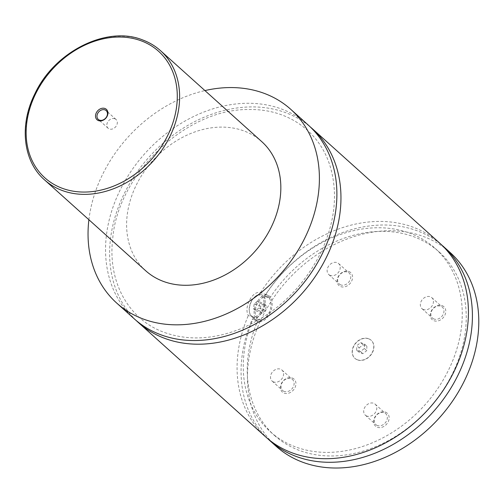 <?xml version="1.0" encoding="UTF-8"?>
<svg xmlns="http://www.w3.org/2000/svg" width="504" height="504" viewBox="0 0 504 504"><rect width="100%" height="100%" fill="white"/><g stroke="black" fill="none" stroke-linecap="round" stroke-linejoin="round"><path stroke-width="0.38" stroke-dasharray="2.52 1.89" d="M134.196 318.78A130.215 102.47 131.9 0 1 132.64 168.96A130.215 102.47 131.9 0 1 281.289 108.933A130.215 102.47 131.9 0 1 308.24 125.042M136.263 320.569A130.215 102.47 131.9 0 1 149.058 157.078A130.215 102.47 131.9 0 1 310.243 126.901M368.726 338.839A12.153 9.563 131.9 0 1 371.24 340.339A12.153 9.563 131.9 0 1 371.385 354.325A12.153 9.563 131.9 0 1 357.512 359.925A12.153 9.563 131.9 0 1 354.999 358.426A12.153 9.563 131.9 0 1 354.848 344.44A12.153 9.563 131.9 0 1 368.726 338.839M357.355 359.787A12.153 9.563 131.9 0 1 354.835 358.281A12.153 9.563 131.9 0 1 354.69 344.295A12.153 9.563 131.9 0 1 368.563 338.694A12.153 9.563 131.9 0 1 371.083 340.2A12.153 9.563 131.9 0 1 371.228 354.18A12.153 9.563 131.9 0 1 357.355 359.787M251.622 301.153A12.153 7.151 110.1 0 0 249.448 312.203A12.153 7.151 110.1 0 0 253.021 317.577A12.153 7.151 110.1 0 0 262.779 311.176A12.153 7.151 110.1 0 0 261.374 294.752A12.153 7.151 110.1 0 0 255.175 296.547A12.153 7.151 110.1 0 0 251.622 301.153M251.357 301.272A11.283 6.64 -69.9 0 1 254.659 296.995A11.283 6.64 -69.9 0 1 262.912 297.675A11.283 6.64 -69.9 0 1 261.721 310.577A11.283 6.64 -69.9 0 1 254.407 316.751A11.283 6.64 -69.9 0 1 249.341 311.529A11.283 6.64 -69.9 0 1 251.357 301.272M268.708 313.349A12.153 7.151 110.1 0 0 267.309 296.925A12.153 7.151 110.1 0 0 257.55 303.326A12.153 7.151 110.1 0 0 258.955 319.75A12.153 7.151 110.1 0 0 268.708 313.349M253.613 317.47L248.308 315.529C243.52 307.238 252.586 290.178 260.486 292.635L266.49 294.777L269.772 298.154L264.468 296.213C265.898 300.649 265.161 305.72 262.256 311.409C259.22 316.89 255.9 319.454 252.296 319.108L257.594 321.048L255.339 319.882L253.613 317.47A123.272 97.007 131.9 0 0 270.377 431.777L274.359 435.355A123.272 97.007 131.9 0 1 257.594 321.048M256.757 302.608A13.892 8.171 110.1 0 0 258.357 321.382A13.892 8.171 110.1 0 0 269.508 314.061A13.892 8.171 110.1 0 0 267.908 295.294A13.892 8.171 110.1 0 0 256.757 302.608M114.799 118.736A5.903 4.643 -48.1 0 0 108.064 121.458A5.903 4.643 -48.1 0 0 108.133 128.255A5.903 4.643 -48.1 0 0 109.355 128.98A5.903 4.643 -48.1 0 0 116.09 126.258A5.903 4.643 -48.1 0 0 116.021 119.467A5.903 4.643 -48.1 0 0 114.799 118.736M442.071 305.613A8.726 6.867 131.9 0 1 444.667 315.605A8.726 6.867 131.9 0 1 434.02 320.752A8.726 6.867 131.9 0 1 431.418 310.754A8.726 6.867 131.9 0 1 442.071 305.613M434.02 319.026A7.377 5.809 131.9 0 1 432.495 318.112A7.377 5.809 131.9 0 1 432.407 309.626A7.377 5.809 131.9 0 1 440.83 306.224A7.377 5.809 131.9 0 1 442.354 307.138A7.377 5.809 131.9 0 1 442.443 315.624A7.377 5.809 131.9 0 1 434.02 319.026M423.48 309.557A7.377 5.809 131.9 0 1 421.955 308.643A7.377 5.809 131.9 0 1 421.867 300.157A7.377 5.809 131.9 0 1 430.29 296.755A7.377 5.809 131.9 0 1 431.815 297.669A7.377 5.809 131.9 0 1 431.903 306.155A7.377 5.809 131.9 0 1 423.48 309.557M292.219 378.013A8.726 6.867 131.9 0 1 294.815 388.011A8.726 6.867 131.9 0 1 284.168 393.151A8.726 6.867 131.9 0 1 281.566 383.16A8.726 6.867 131.9 0 1 292.219 378.013M284.174 391.432A7.377 5.809 131.9 0 1 282.643 390.518A7.377 5.809 131.9 0 1 282.555 382.032A7.377 5.809 131.9 0 1 290.978 378.63A7.377 5.809 131.9 0 1 292.509 379.537A7.377 5.809 131.9 0 1 292.597 388.03A7.377 5.809 131.9 0 1 284.174 391.432M273.634 381.963A7.377 5.809 131.9 0 1 272.103 381.049A7.377 5.809 131.9 0 1 272.015 372.563A7.377 5.809 131.9 0 1 280.438 369.161A7.377 5.809 131.9 0 1 281.969 370.075A7.377 5.809 131.9 0 1 282.057 378.561A7.377 5.809 131.9 0 1 273.634 381.963M348.856 271.498A8.726 6.867 131.9 0 1 351.452 281.49A8.726 6.867 131.9 0 1 340.805 286.637A8.726 6.867 131.9 0 1 338.203 276.646A8.726 6.867 131.9 0 1 348.856 271.498M340.805 284.918A7.377 5.809 131.9 0 1 339.28 284.004A7.377 5.809 131.9 0 1 339.192 275.512A7.377 5.809 131.9 0 1 347.615 272.11A7.377 5.809 131.9 0 1 349.14 273.023A7.377 5.809 131.9 0 1 349.228 281.516A7.377 5.809 131.9 0 1 340.805 284.918M330.265 275.449A7.377 5.809 131.9 0 1 328.74 274.535A7.377 5.809 131.9 0 1 328.652 266.043A7.377 5.809 131.9 0 1 337.075 262.641A7.377 5.809 131.9 0 1 338.6 263.554A7.377 5.809 131.9 0 1 338.688 272.047A7.377 5.809 131.9 0 1 330.265 275.449M385.434 412.127A8.726 6.867 131.9 0 1 388.03 422.119A8.726 6.867 131.9 0 1 377.383 427.266A8.726 6.867 131.9 0 1 374.781 417.274A8.726 6.867 131.9 0 1 385.434 412.127M377.389 425.546A7.377 5.809 131.9 0 1 375.858 424.633A7.377 5.809 131.9 0 1 375.77 416.14A7.377 5.809 131.9 0 1 384.193 412.738A7.377 5.809 131.9 0 1 385.724 413.652A7.377 5.809 131.9 0 1 385.812 422.144A7.377 5.809 131.9 0 1 377.389 425.546M366.849 416.077A7.377 5.809 131.9 0 1 365.318 415.164A7.377 5.809 131.9 0 1 365.23 406.671A7.377 5.809 131.9 0 1 373.653 403.269A7.377 5.809 131.9 0 1 375.184 404.183A7.377 5.809 131.9 0 1 375.272 412.675A7.377 5.809 131.9 0 1 366.849 416.077M145.713 270.774A86.814 68.317 131.9 0 1 144.673 170.894A86.814 68.317 131.9 0 1 243.772 130.876A86.814 68.317 131.9 0 1 261.74 141.618M88.893 219.731A130.215 102.47 131.9 0 1 204.926 90.575M260.486 292.635A130.215 102.47 131.9 0 1 439.778 243.205M265.734 436.943A130.215 102.47 131.9 0 1 248.308 315.529M265.784 294.569A123.272 97.007 131.9 0 1 435.141 248.371A123.272 97.007 131.9 0 1 424.922 404.901A123.272 97.007 131.9 0 1 270.377 431.777M269.772 298.154A123.272 97.007 131.9 0 1 439.123 251.95A123.272 97.007 131.9 0 1 428.904 408.486A123.272 97.007 131.9 0 1 274.359 435.355M276.098 446.254A130.215 102.47 131.9 0 1 274.535 296.434A130.215 102.47 131.9 0 1 423.19 236.401A130.215 102.47 131.9 0 1 450.141 252.51M267.756 438.701A130.215 102.47 131.9 0 1 252.296 319.108M264.468 296.213A130.215 102.47 131.9 0 1 441.743 245.032M263.983 303.534L260.833 306.268L259.976 311.069L262.282 313.135L265.432 310.401L266.282 305.607L263.983 303.534L257.393 301.127L259.692 303.194L258.842 307.988L255.686 310.722L253.386 308.656L254.237 303.855L257.393 301.127M260.833 306.268L254.237 303.855M259.976 311.069L253.386 308.656M262.282 313.135L255.686 310.722M265.432 310.401L258.842 307.988M266.282 305.607L259.692 303.194M359.15 347.848L363.056 344.774L366.862 346.172L366.767 350.633L362.861 353.701L359.056 352.309L359.15 347.848L356.763 345.7L360.669 342.632L363.056 344.774M360.669 342.632L364.474 344.024L364.373 348.484L360.467 351.553L356.662 350.16L356.763 345.7M356.662 350.16L359.056 352.309M360.467 351.553L362.861 353.701M364.373 348.484L366.767 350.633M364.474 344.024L366.862 346.172M44.497 179.846A86.814 68.317 131.9 0 1 43.457 79.972A86.814 68.317 131.9 0 1 142.563 39.948M164.701 332.558C188.937 341.069 215.132 339.457 243.281 327.726C277.244 312.379 302.967 287.627 320.45 253.462C334.965 222.85 338.222 193.87 330.208 166.509C319.649 131.298 287.715 108.782 249.102 109.538C186.058 108.398 117.715 174.365 112.726 238.581C107.453 281.975 128.665 319.889 164.701 332.558M249.341 311.529L249.448 312.203M254.659 296.995L255.175 296.547M267.309 296.925L261.374 294.752M258.955 319.75L253.021 317.577M256.946 320.865L258.357 321.382M266.49 294.777L267.908 295.294M116.021 119.467L106.161 110.609M108.133 128.255L98.267 119.391M421.955 308.643L432.495 318.112M431.815 297.669L442.354 307.138M272.103 381.049L282.643 390.518M281.969 370.075L292.509 379.537M328.74 274.535L339.28 284.004M338.6 263.554L349.14 273.023M365.318 415.164L375.858 424.633M375.184 404.183L385.724 413.652M435.141 248.371L439.123 251.95"/><path stroke-width="0.76" d="M204.926 90.575A130.215 102.47 131.9 0 1 263.8 93.215A130.215 102.47 131.9 0 1 290.751 109.324L308.24 125.042A130.215 102.47 131.9 0 1 309.803 274.856A130.215 102.47 131.9 0 1 161.148 334.889A130.215 102.47 131.9 0 1 134.196 318.78L116.707 303.062A130.215 102.47 131.9 0 1 88.893 219.731M310.243 126.901A130.215 102.47 131.9 0 1 312.304 128.69A130.215 102.47 131.9 0 1 313.866 278.51A130.215 102.47 131.9 0 1 165.211 338.537A130.215 102.47 131.9 0 1 138.266 322.428A130.215 102.47 131.9 0 1 136.263 320.569M98.494 120.62A6.987 5.5 -48.1 0 0 107.024 116.493A6.987 5.5 -48.1 0 0 104.939 108.492A6.987 5.5 -48.1 0 0 96.409 112.612A6.987 5.5 -48.1 0 0 98.494 120.62M104.939 109.878A5.903 4.643 -48.1 0 0 98.198 112.6A5.903 4.643 -48.1 0 0 98.267 119.391A5.903 4.643 -48.1 0 0 99.49 120.122A5.903 4.643 -48.1 0 0 106.231 117.4A5.903 4.643 -48.1 0 0 106.161 110.609A5.903 4.643 -48.1 0 0 104.939 109.878M142.563 39.948A86.814 68.317 131.9 0 1 160.53 50.69L261.74 141.618A86.814 68.317 131.9 0 1 262.779 241.492A86.814 68.317 131.9 0 1 163.68 281.516A86.814 68.317 131.9 0 1 145.713 270.774L44.497 179.846A86.814 68.317 131.9 0 0 62.465 190.588A86.814 68.317 131.9 0 0 161.57 150.57A86.814 68.317 131.9 0 0 160.53 50.69C155.245 45.952 149.184 42.336 142.355 39.829C106.508 25.421 54.356 51.786 34.864 93.794C19.083 125.005 23.001 161.179 44.497 179.846M290.751 109.324A130.215 102.47 131.9 0 1 292.307 259.144A130.215 102.47 131.9 0 1 143.653 319.171A130.215 102.47 131.9 0 1 116.707 303.062M312.304 128.69L439.778 243.205A130.215 102.47 131.9 0 1 441.34 393.026A130.215 102.47 131.9 0 1 292.685 453.052A130.215 102.47 131.9 0 1 265.734 436.943L138.266 322.428M441.743 245.032A130.215 102.47 131.9 0 1 443.766 246.784L450.141 252.51A130.215 102.47 131.9 0 1 451.697 402.331A130.215 102.47 131.9 0 1 303.049 462.363A130.215 102.47 131.9 0 1 276.098 446.254L269.722 440.521A130.215 102.47 131.9 0 1 267.756 438.701M443.766 246.784A130.215 102.47 131.9 0 1 445.322 396.604A130.215 102.47 131.9 0 1 296.673 456.63A130.215 102.47 131.9 0 1 269.722 440.521M62.471 188.364A85.075 66.95 -48.1 0 0 166.314 138.19A85.075 66.95 -48.1 0 0 140.963 40.742A85.075 66.95 -48.1 0 0 37.12 90.915A85.075 66.95 -48.1 0 0 62.471 188.364"/></g></svg>
